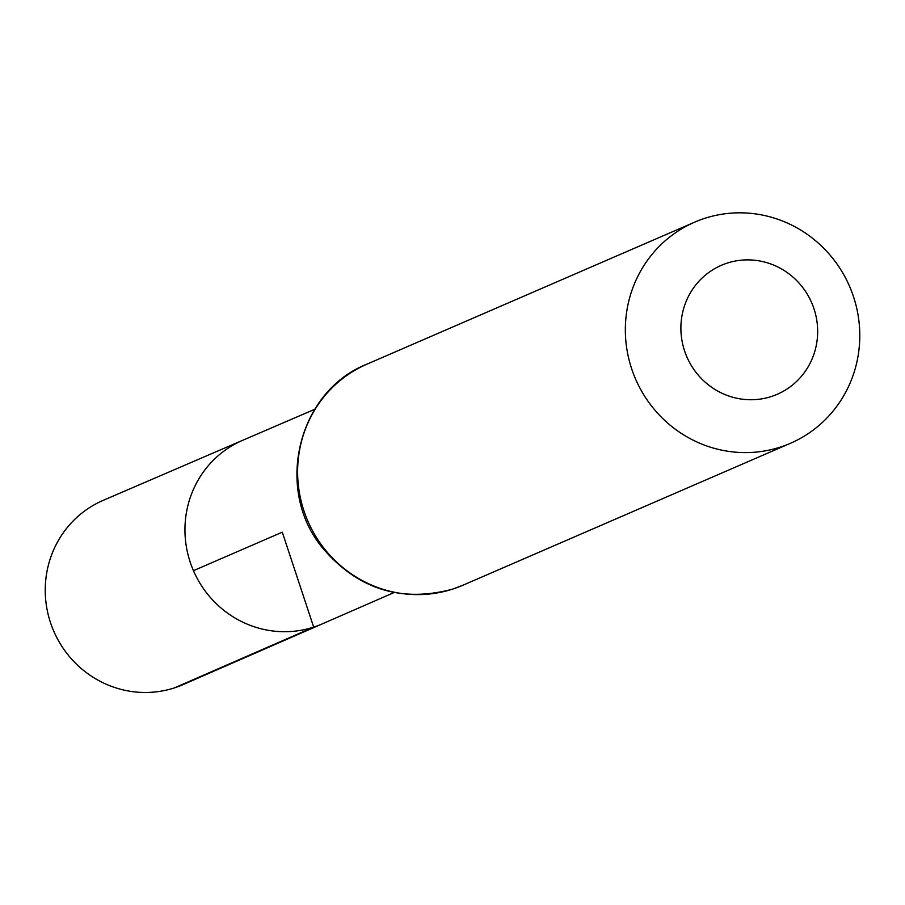 <?xml version="1.0" encoding="UTF-8"?>
<svg xmlns="http://www.w3.org/2000/svg" width="905" height="905" viewBox="0 0 905 905"><rect width="100%" height="100%" fill="white"/><g stroke="black" fill="none" stroke-linecap="round" stroke-linejoin="round"><path stroke-width="1.36" d="M394.105 592.537L322.271 623.873A100.036 96.812 -113.4 0 1 313.684 627.131A100.036 96.812 -113.4 0 1 191.668 566.281A100.036 96.812 -113.4 0 1 242.71 440.294L103.227 500.341A100.41 97.174 -113.4 0 0 51.981 626.792A100.41 97.174 -113.4 0 0 174.461 687.879A100.41 97.174 -113.4 0 0 183.082 684.61L322.271 623.873A100.036 96.812 -113.4 0 1 313.684 627.131A100.036 96.812 -113.4 0 1 191.668 566.281A100.036 96.812 -113.4 0 1 242.71 440.294L314.702 409.309M771.332 396.526A70.285 68.022 -113.4 0 1 682.189 314.612A70.285 68.022 -113.4 0 1 794.296 278.288A70.285 68.022 -113.4 0 1 771.332 396.526M780.393 447.081A120.501 116.609 -113.4 0 1 633.477 373.912A120.501 116.609 -113.4 0 1 694.655 222.155A120.501 116.609 -113.4 0 1 849.557 286.342A120.501 116.609 -113.4 0 1 790.484 443.269A120.501 116.609 -113.4 0 1 780.393 447.081M193.455 570.67L282.281 532.185L313.684 627.131L174.461 687.879M452.67 589.098A120.501 116.609 -113.4 0 1 305.754 515.941A120.501 116.609 -113.4 0 1 366.932 364.172C297.847 391.243 274.192 489.017 322.022 547.299C357.204 588.985 400.7 602.945 452.489 589.178L462.76 585.297A120.501 116.609 -113.4 0 1 452.67 589.098M694.655 222.155L366.932 364.172M790.484 443.269L462.76 585.297"/></g></svg>

